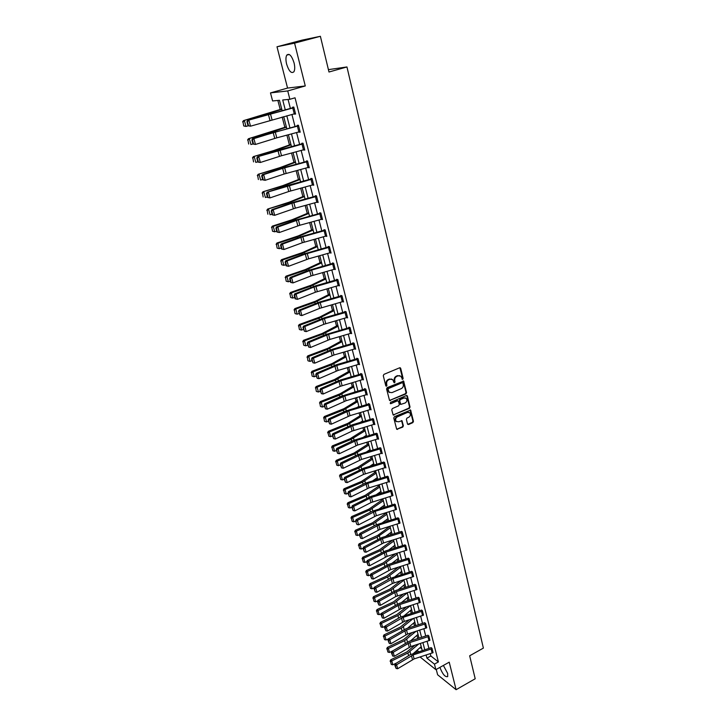 <?xml version="1.0" encoding="UTF-8"?>
<svg xmlns="http://www.w3.org/2000/svg" width="726" height="726" viewBox="0 0 726 726"><rect width="100%" height="100%" fill="white"/><g stroke="black" fill="none" stroke-linecap="round" stroke-linejoin="round"><path stroke-width="1.09" d="M402.694 379.353L403.139 378.437L400.716 368.391L399.618 367.801L383.927 374.371L383.283 375.696L385.787 385.796L386.559 386.196L386.686 383.972C386.404 382.058 387.085 380.651 388.737 379.752L390.043 379.208L392.748 379.625L394.064 382.675L394.654 382.765L394.781 380.542C394.508 378.636 395.18 377.239 396.823 376.34L398.12 375.796L400.779 376.204L402.694 379.353M402.05 379.199L402.612 378.246L399.917 367.737L400.453 367.928M385.905 386.032L386.495 385.07L386.168 383.773L386.686 383.972M394 382.602L394.581 381.649L394.263 380.342L394.781 380.542M439.911 667.385C442.561 674.209 445.156 677.276 447.688 676.596L447.661 673.429L443.386 665.443M294.057 62.853C291.68 55.575 289.238 53.007 286.743 55.149C285.717 57.118 285.681 60.104 286.616 64.106C288.975 71.329 291.407 73.88 293.921 71.756C294.938 69.823 294.983 66.856 294.057 62.853M407.504 423.984L408.575 424.519L412.849 422.623L413.466 421.334L410.617 410.081L394.399 416.715L393.773 418.022L396.695 429.302L402.758 427.115L403.384 425.817L402.013 420.771L398.583 421.788L396.296 421.434C395.144 419.673 395.498 418.149 397.367 416.851L407.486 412.404L409.718 412.731C410.889 414.482 410.544 416.016 408.684 417.323L407.005 418.058L406.378 419.356L407.504 423.984M430.264 653.681L430.863 655.986L438.404 661.93L434.447 664.136L435.854 669.644L420.073 656.985M320.384 36.3L294.575 43.143L276.996 46.773L302.098 40.121L320.384 36.3L328.987 72.01L346.955 66.955L483.38 648.1L469.668 655.796L475.203 678.765L456.1 689.7L449.222 662.176L435.854 669.644M276.996 46.773L287.56 88.073L305.274 85.949L294.575 43.143M305.274 85.949L287.732 90.941L289.865 99.29L282.723 99.979L285.245 109.744M438.404 661.93L295.037 97.801L289.865 99.29M405.925 393.928L406.551 392.621L403.629 381.123L387.203 387.62L386.568 388.936L389.563 400.471L405.925 393.928L405.398 393.719L406.025 392.412L403.111 380.923L403.629 381.123M393.483 414.864L408.874 408.13L409.5 406.832L406.869 395.906L407.395 396.115L410.027 407.05L409.4 408.348L393.147 414.963L394 415.09M397.812 400.752L396.931 400.616L398.538 401.387L399.3 404.509L398.674 405.807L392.385 408.547L391.75 409.854L393.147 414.963M397.449 400.825L390.887 403.665L390.289 403.574L390.561 402.358L406.315 395.552L407.395 396.115M436.253 669.426L437.624 674.772L456.1 689.7M346.955 66.955L328.415 69.632M288.077 99.462L290.373 108.401M291.925 114.463L295.019 126.524M296.571 132.568L299.62 144.438M301.163 150.464L304.158 162.143M305.7 168.142L308.65 179.64M310.183 185.611L313.087 196.937M314.612 202.881L317.471 214.025M318.986 219.951L321.8 230.922M323.315 236.821L326.092 247.62M327.598 253.501L330.321 264.137M331.827 269.99L334.514 280.463M336.011 286.298L338.652 296.607M340.149 302.415L342.754 312.561M344.233 318.351L346.801 328.352M348.28 334.114L350.803 343.952M352.273 349.705L354.76 359.397M356.23 365.114L358.68 374.661M360.141 380.36L362.555 389.762M364.016 395.443L366.385 404.7M367.837 410.362L370.178 419.483M371.63 425.118L373.926 434.094M375.369 439.711L377.638 448.559M379.081 454.158L381.313 462.87M382.738 468.442L384.943 477.027M386.368 482.581L388.537 491.039M389.962 496.575L392.094 504.906M393.51 510.414L395.616 518.627M397.022 524.118L399.1 532.203M400.507 537.676L402.549 545.643M403.946 551.098L405.961 558.947M407.359 564.374L409.337 572.115M410.725 577.524L412.686 585.147M414.065 590.537L415.998 598.052M417.368 603.424L419.274 610.829M420.644 616.174L422.514 623.471M423.884 628.807L425.726 635.994M427.088 641.303L428.912 648.391M294.311 113.837L295.6 114.1L293.812 107.076L292.605 107.176L292.76 107.757L293.894 107.43M298.94 131.941L300.219 132.196L298.45 125.253L297.243 125.308L297.397 125.888M303.513 149.828L304.784 150.073L303.032 143.222L301.825 143.231L301.971 143.802L303.096 143.458M308.033 167.506L309.294 167.742L307.57 160.972L306.354 160.936L306.499 161.508M312.507 184.976L313.759 185.203L312.044 178.514L310.837 178.442L310.973 178.995L312.08 178.641M316.917 202.245L318.16 202.463L316.472 195.848L315.256 195.739L315.402 196.292M319.631 212.836L319.767 213.38L320.856 213.008L319.631 212.836M321.282 219.316L322.516 219.524L320.847 212.981M325.611 236.186L326.827 236.386L325.175 229.924L323.95 229.734L324.086 230.278L325.121 229.915M329.967 252.839L331.083 253.056L329.45 246.668L328.225 246.441L328.361 246.976M334.25 269.31L335.285 269.537L333.679 263.22L332.444 262.966L332.581 263.493M338.488 285.59L339.45 285.826L337.853 279.583L336.619 279.292L336.755 279.809M342.663 301.689L343.561 301.943L341.982 295.763L340.748 295.437L340.884 295.954M346.783 317.616L347.627 317.87L346.066 311.763L344.832 311.409L344.968 311.917M350.858 333.361L351.647 333.624L350.104 327.589L348.87 327.19L348.997 327.698L349.651 327.444M354.878 348.934L355.631 349.206L354.106 343.235L352.863 342.808L352.99 343.307L353.598 343.062M358.844 364.343L359.561 364.615L358.054 358.708L356.811 358.245L356.938 358.744L357.519 358.508M362.773 379.58L363.454 379.852L361.956 374.008L360.722 373.518L360.84 374.008L361.385 373.781M366.648 394.645L367.302 394.926L365.822 389.145L364.579 388.628L364.706 389.109M370.487 409.555L371.104 409.836L369.652 404.119L368.4 403.574L368.527 404.046M374.28 424.302L374.87 424.583L373.427 418.929L372.765 418.621M378.028 438.894L378.6 439.176L377.166 433.576L376.041 433.44M381.74 453.333L382.284 453.605L380.869 448.078L380.161 447.715M385.406 467.608L385.933 467.889L384.535 462.417L383.401 462.217M389.027 481.746L389.535 482.028L388.156 476.61L387.403 476.192M392.621 495.731L391.741 490.649L390.606 490.386M396.169 509.561L395.289 504.543L394.499 504.08M399.681 523.264L398.801 518.291L397.657 517.974M403.157 536.813L402.277 531.895L401.46 531.387M406.596 550.226L405.707 545.362L404.881 544.836M409.999 563.512L409.11 558.693L408.275 558.14M413.366 576.653L412.486 571.888L411.633 571.308M416.697 589.657L415.816 584.947L414.673 584.494M420 602.544L419.12 597.879L418.24 597.253M423.258 615.294L422.387 610.675L421.497 610.031M426.498 627.917L425.618 623.344L424.465 622.817M429.692 640.414L428.821 635.894L427.923 635.205M432.859 652.792L431.997 648.309L431.081 647.601M277.867 100.451L280.227 109.517M282.187 117.04L284.864 127.34M286.897 135.145L289.447 144.955M291.543 153.041L293.966 162.37M296.144 170.728L298.45 179.585M300.682 188.197L302.869 196.601M305.174 205.467L307.243 213.417M309.612 222.537L311.563 230.051M314.004 239.417L315.846 246.495M318.342 256.096L320.066 262.758M322.625 272.586L324.25 278.829M326.863 288.884L328.388 294.729M331.056 305.011L332.472 310.456M335.194 320.946L336.519 326.01M339.296 336.71L340.512 341.392M343.353 352.291L344.469 356.611M347.355 367.71L348.389 371.667M351.32 382.956L352.255 386.559M355.241 398.029L356.085 401.287M359.116 412.949L359.878 415.862M362.955 427.705L363.626 430.282M365.142 436.108L365.287 436.689M366.748 442.297L367.338 444.557M368.844 450.374L369.053 451.145M370.505 456.745L371.004 458.678M372.52 464.486L372.774 465.457M374.217 471.029L374.643 472.653M376.15 478.443L376.449 479.614M377.892 485.168L378.237 486.484M379.743 492.264L380.097 493.626M381.531 499.152L381.794 500.178M383.292 505.94L383.7 507.492M385.134 513.001L385.315 513.727M386.813 519.48L387.267 521.204M390.298 532.875L390.797 534.79M393.746 546.143L394.291 548.221M397.158 559.274L397.748 561.525M400.543 572.269L401.169 574.693M403.883 585.138L404.554 587.724M407.195 597.87L407.912 600.62M410.48 610.484L411.234 613.397M413.72 622.981L414.519 626.039M416.942 635.35L417.777 638.553M420.154 647.565L421.779 648.844M416.915 652.275L416.515 650.759M282.124 110.57L279.456 100.297L272.604 100.959L270.489 92.901L287.732 90.941M287.56 88.073L270.489 92.901M426.126 655.024L426.933 658.155L434.447 664.136M286.815 115.815L289.928 127.876M291.489 133.92L294.556 145.799M296.117 151.816L299.13 163.504M300.682 169.494L303.659 181.001M305.201 186.972L308.123 198.289M309.657 204.242L312.543 215.386M314.068 221.312L316.908 232.284M318.433 238.182L321.219 248.982M322.734 254.862L325.484 265.498M326.999 271.352L329.704 281.824M331.21 287.659L333.869 297.959M335.376 303.777L337.998 313.922M339.496 319.712L342.073 329.704M343.561 335.476L346.111 345.313M347.591 351.057L350.095 360.749M351.575 366.476L354.043 376.023M355.513 381.722L357.945 391.123M359.406 396.804L361.802 406.061M363.263 411.715L365.623 420.835M367.075 426.471L369.398 435.455M370.85 441.072L373.137 449.92M374.58 455.511L376.83 464.232M378.273 469.804L380.488 478.389M381.921 483.943L384.108 492.4M385.533 497.927L387.693 506.258M389.109 511.776L391.232 519.979M392.657 525.47L394.744 533.565M396.151 539.028L398.211 546.996M399.627 552.45L401.65 560.3M403.057 565.726L405.054 573.467M406.451 578.876L408.42 586.499M409.809 591.89L411.751 599.404M413.139 604.767L415.054 612.172M416.434 617.527L418.321 624.823M419.701 630.15L421.552 637.337M422.922 642.646L424.755 649.734M422.223 650.55L420.39 643.472M419.011 638.154L417.141 630.967M415.762 625.64L413.865 618.343M412.477 612.998L410.562 605.593M409.165 600.221L407.222 592.706M405.816 587.325L403.837 579.702M402.44 574.293L400.434 566.552M399.019 561.125L396.986 553.276M395.57 547.821L393.501 539.854M392.085 534.381L389.989 526.296M388.564 520.805L386.432 512.601M385.007 507.084L382.838 498.753M381.404 493.226L379.208 484.768M377.774 479.214L375.542 470.63M374.099 465.057L371.839 456.336M370.387 450.746L368.091 441.898M366.63 436.281L364.298 427.305M362.837 421.67L360.477 412.55M359.007 406.887L356.602 397.63M355.132 391.949L352.691 382.548M351.212 376.848L348.734 367.302M347.246 361.584L344.732 351.892M343.244 346.148L340.694 336.301M339.196 330.539L336.601 320.547M335.103 314.757L332.463 304.602M330.956 298.794L328.288 288.485M326.773 282.65L324.05 272.177M322.535 266.324L319.776 255.688M318.251 249.808L315.447 239.008M313.913 233.11L311.073 222.138M309.53 216.212L306.644 205.068M305.101 199.115L302.161 187.798M300.609 181.827L297.624 170.32M296.072 164.33L293.041 152.641M291.48 146.625L288.394 134.746M286.824 128.702L283.703 116.641M417.051 650.296L418.784 651.667M430.863 655.986L426.933 658.155M294.402 114.173L295.536 113.846M299.012 132.232L300.147 131.887M303.577 150.064L304.693 149.719M308.087 167.697L309.194 167.343M312.543 185.121L313.641 184.758M316.944 202.336L318.033 201.973M321.3 219.361L299.82 225.241L279.356 232.511L276.951 232.048L277.477 232.102L276.434 228.254L275.907 228.209L276.951 232.048M399.736 375.651L398.12 375.796M394.263 380.342C393.982 378.437 394.663 377.039 396.296 376.15L397.594 375.605M391.704 379.063L390.043 379.208M386.168 383.773C385.887 381.858 386.568 380.451 388.219 379.553L389.526 379.008M389.553 400.462L405.398 393.719M402.939 383.119L402.177 382.711L388.492 388.537L388.047 389.454L389.181 392.221L391.904 392.648L401.242 388.655C402.866 387.766 403.538 386.368 403.266 384.481L402.939 383.119M389.671 392.584L387.865 390.615L387.974 388.328L401.65 382.511M396.931 400.616L390.887 403.665M405.162 402.984C407.041 401.669 407.386 400.126 406.179 398.347L403.955 398.011L400.38 399.563L399.745 400.87L400.752 404.409L405.162 402.984M405.317 397.875L403.955 398.011M400.734 404.391L399.981 403.765L399.227 400.652L399.854 399.345L403.429 397.803M406.869 395.906L406.633 395.488L407.141 395.679M408.874 412.268L407.486 412.404M396.605 421.679L395.788 421.207C394.626 419.446 394.989 417.922 396.85 416.624L406.968 412.177M396.659 429.266L402.24 426.879L402.866 425.581L401.523 420.563M407.703 424.365L412.323 422.396L412.94 421.107L410.117 409.891M281.724 109.027L243.509 120.616L265.017 114.735L281.797 109.299M242.974 121.886L243.736 125.97L242.974 121.886L244.399 120.607L245.996 126.451L248.156 125.825M244.09 125.97L245.996 126.451L243.736 125.97M242.62 121.886L243.509 120.616M294.257 113.846L292.76 108.002L293.939 107.675L295.428 113.519L250.515 126.188L248.047 125.779L248.564 125.734L247.439 121.605L246.922 121.659L248.047 125.779M292.76 108.002L247.62 120.416L292.741 107.766M247.439 121.605L248.909 120.289L250.515 126.188L248.564 125.734M247.62 120.416L246.922 121.659M286.343 126.832L248.455 138.73L269.818 132.804L286.425 127.168M247.938 140.018L248.682 144.038L247.938 140.018L249.354 138.757L250.933 144.538L252.984 143.929M247.575 140.009L248.455 138.73M290.908 144.429L273.602 150.6L253.338 156.625L274.555 150.663L291.008 144.819M252.83 157.941L253.565 161.898L252.83 157.941L254.245 156.698L255.806 162.406L257.839 161.798M252.466 157.914L253.338 156.625M298.595 125.834L300.056 131.624L276.787 137.84L255.461 144.447L253.002 144.029L253.528 144.002L252.412 139.918L251.895 139.955L253.002 144.029M298.522 125.553L252.584 138.693L253.882 138.621L255.461 144.447L253.528 144.002M298.577 125.843L273.212 132.649L253.882 138.621L252.412 139.918M252.584 138.693L251.895 139.955M304.639 149.502L281.506 155.736L260.353 162.479L257.911 162.052L258.429 162.043L257.331 158.014L256.813 158.023L257.911 162.052M303.187 143.793L257.494 156.762L279.673 149.783L301.952 143.812M257.331 158.014L258.792 156.725L260.353 162.479L258.429 162.043M257.494 156.762L256.813 158.023M295.418 161.825L280.073 167.597L258.166 174.304L279.238 168.305L295.536 162.27M257.676 175.656L258.383 179.549L257.676 175.656L259.082 174.431L260.625 180.066L262.64 179.449M257.313 175.601L258.166 174.304M299.883 179.023L282.904 185.593L262.939 191.782L283.866 185.738L300.01 179.522M262.458 193.152L263.157 196.982L262.458 193.152L263.865 191.945L265.38 197.517L267.386 196.891M262.095 193.089L262.939 191.782M304.294 196.02L289.238 202.164L267.658 209.061L288.44 202.971L304.439 196.574M267.186 210.449L267.867 214.215L267.186 210.449L268.584 209.26L270.09 214.769L272.078 214.134M266.814 210.368L267.658 209.061M309.149 167.18L284.147 174.022L265.19 180.302L262.758 179.866L263.275 179.866L262.195 175.892L261.678 175.883L262.758 179.866M307.615 161.154L284.347 167.488L262.34 174.612L263.647 174.612L265.19 180.302L263.275 179.866M307.715 161.535L282.659 168.378L263.647 174.612L262.195 175.892M262.34 174.612L261.678 175.883M313.614 184.649L288.767 191.51L269.963 197.908L267.54 197.463L268.066 197.49L266.996 193.552L266.478 193.533L267.54 197.463M312.189 179.068L267.132 192.245L285.953 185.901L310.955 179.004M266.996 193.552L268.438 192.29L269.963 197.908L268.066 197.49M267.132 192.245L266.478 193.533M318.024 201.91L295.328 208.171L274.682 215.313L272.277 214.86L272.795 214.896L271.742 211.012L271.215 210.976L272.277 214.86M316.491 195.929L293.522 202.282L271.869 209.678L273.176 209.76L274.682 215.313L272.795 214.896M316.618 196.401L291.879 203.271L273.176 209.76L271.742 211.012M271.869 209.678L271.215 210.976M308.65 212.818L291.988 219.787L272.323 226.131L273.248 226.367L292.959 220.005L308.813 213.435M271.86 227.547L272.531 231.258L271.86 227.547L273.248 226.367L274.737 231.812L276.715 231.167M274.737 231.812L272.903 231.358M271.488 227.447L272.323 226.131M322.362 218.989L320.965 213.535L298.386 219.796L277.858 227.02L276.552 226.902L295.065 220.305L319.749 213.39M276.434 228.254L277.858 227.02L279.356 232.511L277.477 232.102M276.552 226.902L275.907 228.209M312.96 229.434L298.195 235.932L276.924 243.01L277.867 243.283L297.433 236.848L313.133 230.097M276.479 244.444L277.132 248.092L276.479 244.444L277.867 243.283L279.338 248.664L281.298 248.011M279.338 248.664L277.504 248.21M276.107 244.335L276.924 243.01M326.682 235.85L302.315 242.747L283.966 249.508L281.57 249.036L282.096 249.1L281.062 245.306L280.545 245.243L281.57 249.036M326.664 235.859L325.293 230.469L302.851 236.73L282.487 244.081L281.171 243.927L302.479 236.277L324.068 230.287M281.062 245.306L282.487 244.081L283.966 249.508L282.096 249.1M281.171 243.927L280.545 245.243M317.226 245.869L302.597 252.53L281.479 259.69L282.423 259.999L301.853 253.492L317.407 246.577M281.044 261.151L281.688 264.736L281.044 261.151L282.423 259.999L283.875 265.317L285.826 264.663M283.875 265.317L282.06 264.872M280.672 261.024L281.479 259.69M330.947 252.521L308.668 258.801L288.521 266.306L286.144 265.825L286.67 265.907L285.645 262.159L285.118 262.077L286.144 265.825M329.305 246.64L303.967 253.928L285.745 260.752L287.06 260.943L288.521 266.306L286.67 265.907M329.586 247.203L305.319 254.1L287.06 260.943L285.645 262.159M285.745 260.752L285.118 262.077M321.436 262.104L305.238 269.618L285.99 276.179L286.933 276.533L306.218 269.954L321.636 262.866M285.563 277.659L286.189 281.198L285.563 277.659L286.933 276.533L288.367 281.788L290.3 281.125M288.367 281.788L286.561 281.343M285.182 277.523L285.99 276.179M333.806 263.747L335.131 269.019L311.082 275.925L293.023 282.913L290.654 282.432L291.18 282.523L290.173 278.811L289.647 278.72L290.654 282.432M333.452 263.175L308.341 270.453L290.264 277.386L291.589 277.613L293.023 282.913L291.18 282.523M333.788 263.756L309.693 270.662L291.589 277.613L290.173 278.811M290.264 277.386L289.647 278.72M325.611 278.176L311.245 285.164L290.436 292.487L291.389 292.868L310.537 286.225L325.82 278.975M290.019 293.985L290.636 297.46L290.019 293.985L291.389 292.868L292.805 298.068L294.729 297.397M292.805 298.068L291.017 297.624M289.638 293.83L290.436 292.487M337.989 280.109L339.296 285.318L315.393 292.233L297.478 299.33L295.119 298.84L295.645 298.949L294.647 295.282L294.121 295.173L295.119 298.84M337.563 279.519L315.547 285.826L294.729 293.83L296.054 294.094L297.478 299.33L295.645 298.949M337.971 280.118L314.022 287.033L296.054 294.094L294.647 295.282M294.729 293.83L294.121 295.173M329.731 294.057L315.501 301.208L294.838 308.604L295.8 309.022L314.812 302.315L329.949 294.91M294.429 310.129L295.037 313.55L294.429 310.129L295.8 309.022L297.197 314.167L299.103 313.487M297.197 314.167L295.418 313.723M294.048 309.957L294.838 308.604M343.425 301.426L319.658 308.359L301.88 315.565L300.473 310.383L298.549 311.436L300.065 315.184L299.076 311.554M341.628 295.673L319.803 301.962L299.148 310.084L300.473 310.383L320.202 302.57L342.118 296.281M299.148 310.084L298.549 311.436M300.065 315.184L301.88 315.565M333.806 309.766L319.703 317.071L299.194 324.54L300.156 325.003L319.032 318.224L334.042 310.664M298.794 326.083L299.384 329.45L298.794 326.083L300.156 325.003L301.544 330.085L303.432 329.395M301.544 330.085L299.765 329.64M298.413 325.901L299.194 324.54M346.202 312.28L347.482 317.371L323.869 324.304L306.236 331.61L304.838 326.482L302.923 327.517L304.43 331.238L303.45 327.653M345.658 311.645L324.014 317.924L303.513 326.155L304.838 326.482L324.422 318.56L346.184 312.28M303.513 326.155L302.923 327.517M304.43 331.238L306.236 331.61M337.835 325.302L322.208 333.479L303.495 340.303L304.466 340.793L323.206 333.951L338.08 326.246M303.114 341.864L303.686 345.177L303.114 341.864L304.466 340.793L305.837 345.821L307.715 345.131M305.837 345.821L304.067 345.376M302.724 341.665L303.495 340.303M350.241 328.088L351.502 333.134L329.913 339.414L310.537 347.473L309.158 342.409L307.243 343.416L308.741 347.11L307.779 343.561M350.222 328.098L328.588 334.377L309.158 342.409L307.833 342.046L325.357 334.695L348.979 327.707M307.833 342.046L307.243 343.416M308.741 347.11L310.537 347.473M341.828 340.675L327.98 348.271L307.751 355.894L308.722 356.412L327.335 349.515L342.082 341.656M307.379 357.473L307.942 360.731L307.379 357.473L308.722 356.412L310.084 361.385L311.944 360.686M310.084 361.385L308.323 360.949M306.989 357.256L307.751 355.894M355.504 348.707L334.024 354.996L314.794 363.163L313.432 358.154L311.527 359.134L313.006 362.8L312.053 359.297M354.234 343.734L332.717 350.023L313.432 358.154L312.098 357.755L332.29 349.315L352.972 343.307M312.098 357.755L311.527 359.134M313.006 362.8L314.794 363.163M345.767 355.876L332.045 363.617L311.962 371.304L312.933 371.857L331.419 364.897L346.039 356.902M311.59 372.901L312.144 376.113L311.59 372.901L312.933 371.857L314.276 376.776L316.128 376.068M314.276 376.776L312.534 376.34M311.209 372.683L311.962 371.304M358.181 359.198L359.415 364.125L338.089 370.414L318.995 378.673L317.652 373.718L315.756 374.68L317.226 378.319L316.282 374.852M358.163 359.207L336.791 365.496L317.652 373.718L316.327 373.3L336.356 364.751L356.92 358.744M316.327 373.3L315.756 374.68M317.226 378.319L318.995 378.673M349.669 370.922L334.45 379.553L316.128 386.55L317.108 387.139L335.466 380.115L349.95 371.984M315.765 388.165L316.309 391.332L315.765 388.165L317.108 387.139L318.433 391.995L320.266 391.287M318.433 391.995L316.699 391.568M315.374 387.929L316.128 386.55M362.083 374.498L363.309 379.371L340.267 386.332L323.161 394.018L321.836 389.118L319.93 390.053L321.4 393.664L320.465 390.234M362.065 374.507L340.821 380.787L321.836 389.118L320.502 388.664L340.385 380.025L360.822 374.017M320.502 388.664L319.93 390.053M321.4 393.664L323.161 394.018M353.535 385.796L340.049 393.81L320.239 401.632L321.228 402.24L339.459 395.171L353.816 386.904M353.998 392.285L355.05 391.65M319.894 403.257L320.42 406.378L319.894 403.257L321.228 402.24L322.535 407.05L324.368 406.342M322.535 407.05L320.81 406.624M319.504 403.012L320.239 401.632M366.113 394.826L364.879 390.007L365.931 389.635L367.156 394.454L346.084 400.734L327.272 409.192L325.965 404.346L324.068 405.253L325.52 408.838L324.604 405.453M365.223 388.891L341.619 396.133L324.631 403.856L325.965 404.346L344.814 395.924L364.879 390.007M324.631 403.856L324.068 405.253M325.52 408.838L327.272 409.192M357.355 400.516L343.988 408.665L324.313 416.542L325.302 417.187L343.416 410.063L357.646 401.66M357.083 407.458L358.871 406.36M323.977 418.194L324.486 421.261L323.977 418.194L325.302 417.187L326.6 421.942L328.415 421.225M326.6 421.942L324.885 421.516M323.578 417.931L324.313 416.542M369.924 409.736L368.708 404.972L369.752 404.6L370.968 409.364L350.014 415.653L331.346 424.193L330.049 419.401L328.161 420.29L329.604 423.857L328.696 420.499M369.017 403.837L345.576 411.079L328.715 418.893L330.049 419.401L348.761 410.889L368.708 404.972M328.715 418.893L328.161 420.29M329.604 423.857L331.346 424.193M361.131 415.081L347.881 423.358L328.343 431.298L329.332 431.97L347.318 424.792L361.439 416.27M360.205 422.45L362.646 420.917M328.016 432.959L328.914 436.253L328.016 432.959L329.332 431.97L330.62 436.68L332.417 435.954M330.62 436.68L328.914 436.253M327.617 432.696L328.343 431.298M373.554 419.401L374.734 424.12L352.092 431.09L335.376 439.039L334.087 434.293L332.209 435.164L333.642 438.704L332.744 435.382M373.536 419.41L352.664 425.699L334.087 434.293L332.753 433.758L352.201 424.837L372.284 418.829M332.753 433.758L332.209 435.164M333.642 438.704L335.376 439.039M364.869 429.493L350.168 438.685L332.326 445.891L333.325 446.599L351.193 439.366L365.187 430.718M363.354 437.27L366.376 435.31M332.009 447.57L332.898 450.828L332.009 447.57L333.325 446.599L334.595 451.254L336.383 450.519M334.595 451.254L332.898 450.828M331.61 447.289L332.326 445.891M378.482 438.704L357.746 445.002L339.351 453.723L338.08 449.031L336.211 449.875L337.635 453.387L336.746 450.111M376.485 433.25L353.362 440.482L336.746 448.459L338.08 449.031L356.52 440.346L377.275 434.057L378.464 438.713M336.746 448.459L336.211 449.875M337.635 453.387L339.351 453.723M368.572 443.749L353.989 453.078L336.274 460.338L337.272 461.064L355.014 453.786L368.899 445.011M366.521 451.908L370.079 449.557M335.957 462.026L336.837 465.248L335.957 462.026L337.272 461.064L338.525 465.665L340.303 464.939M338.525 465.665L336.837 465.248M335.557 461.736L336.274 460.338M381.132 453.532L379.952 448.922L380.969 448.541L382.148 453.16L361.557 459.44L343.298 468.243L342.037 463.605L340.167 464.431L341.583 467.916L340.703 464.667M379.952 448.922L360.341 454.83L342.037 463.605L340.694 463.006L357.192 454.948L379.725 447.915M340.694 463.006L340.167 464.431M341.583 467.916L343.298 468.243M372.229 457.861L357.773 467.317L340.176 474.623L341.175 475.376L358.807 468.052L372.565 459.159M369.697 466.391L373.736 463.66M339.868 476.329L340.739 479.514L339.868 476.329L341.175 475.376L342.418 479.931L344.188 479.196M342.418 479.931L340.739 479.514M339.469 476.029L340.176 474.623M385.815 467.435L363.545 474.432L347.191 482.608L345.948 478.026L344.088 478.833L345.494 482.291L344.623 479.078M383.8 462.035L363.635 468.225L344.605 477.399L345.948 478.026L364.116 469.168L384.635 462.879L385.796 467.444M344.605 477.399L344.088 478.833M345.494 482.291L347.191 482.608M375.85 471.827L361.521 481.402L344.033 488.761L345.041 489.542L362.555 482.164L376.195 473.152M372.874 480.703L377.357 477.608M343.734 490.477L344.596 493.635L343.734 490.477L345.041 489.542L346.266 494.043L348.017 493.308M346.266 494.043L344.596 493.635M343.334 490.168L344.033 488.761M388.401 481.964L387.239 477.454L388.256 477.064L389.408 481.583L369.044 487.863L351.048 496.829L349.814 492.282L347.963 493.072L349.36 496.511L348.498 493.335M387.239 477.454L367.855 483.353L349.814 492.282L348.48 491.638L364.733 483.425L387.003 476.383M348.48 491.638L347.963 493.072M349.36 496.511L351.048 496.829M379.435 485.649L365.223 495.341L347.854 502.746L348.861 503.554L366.258 496.13L379.798 487.01M376.059 494.86L380.941 491.42M347.563 504.479L348.416 507.601L347.563 504.479L348.861 503.554L350.077 508.009L351.82 507.265M350.077 508.009L348.416 507.601M347.164 504.153L347.854 502.746M392.993 495.559L370.986 502.555L354.86 510.886L353.644 506.394L352.328 507.438L351.792 507.165L353.181 510.578L352.328 507.438M390.969 490.213L371.068 496.384L352.301 505.723L353.644 506.394L371.558 497.383L391.84 491.103L392.975 495.568M352.301 505.723L351.792 507.165M353.181 510.578L354.86 510.886M382.992 499.325L368.89 509.144L351.629 516.585L352.645 517.42L369.924 509.951L383.355 500.722M379.244 508.853L384.481 505.087M351.348 518.337L352.192 521.422L351.348 518.337L352.645 517.42L353.843 521.831L355.595 521.068L356.965 524.499L355.586 521.105L356.094 519.662L372.111 511.304L394.136 504.261M353.843 521.831L352.192 521.422M350.948 518.001L351.629 516.585M395.516 509.797L394.381 505.378L395.38 504.987L396.514 509.416L376.377 515.696L358.635 524.807L357.428 520.361L356.121 521.386M356.094 519.662L357.428 520.361L375.215 511.276L394.381 505.378M356.965 524.499L358.635 524.807M386.504 512.865L372.52 522.793L355.377 530.279L356.384 531.142L373.563 523.637L386.876 514.289M382.43 522.702L387.993 518.609M355.096 532.049L355.931 535.098L355.096 532.049L356.384 531.142L357.573 535.507L359.406 534.699M357.573 535.507L355.931 535.098M354.696 531.704L355.377 530.279M400.026 523.101L379.988 529.39L362.374 538.574L361.176 534.182L359.878 535.198L359.343 534.908L360.713 538.275L359.878 535.198M398.002 517.81L375.741 525.025L359.842 533.456L361.176 534.182L378.836 525.016L398.892 518.736L400.008 523.11M359.842 533.456L359.343 534.908M360.713 538.275L362.374 538.574M389.889 526.323L377.602 535.461L359.071 543.838L360.087 544.718L377.157 537.167L390.361 527.729M385.597 536.396L391.468 532.004M358.807 545.616L359.633 548.638L358.807 545.616L360.087 544.718L361.267 549.038L363.181 548.194M361.267 549.038L359.633 548.638M358.399 545.262L359.071 543.838M402.485 537.058L401.378 532.73L402.367 532.34L403.475 536.668L383.564 542.948L366.067 552.205L364.888 547.849L363.59 548.856L363.054 548.557L364.416 551.905L363.59 548.856M401.378 532.73L382.42 538.619L364.888 547.849L363.545 547.105L381.912 537.539L401.115 531.559M363.545 547.105L363.054 548.557M364.416 551.905L366.067 552.205M392.63 540.126L379.662 549.682L362.737 557.25L363.753 558.158L380.705 550.571L393.81 541.024M388.764 549.945L394.908 545.253M362.474 559.038L363.29 562.033L362.474 559.038L363.753 558.158L364.924 562.432L366.902 561.543M364.924 562.432L363.29 562.033M362.074 558.675L362.737 557.25M406.914 550.081L387.103 556.361L369.725 565.69L368.554 561.38L367.265 562.378L366.73 562.069L368.082 565.391L367.265 562.378M405.825 545.798L385.969 552.078L368.554 561.38L367.22 560.617L385.461 550.98L404.554 544.999M367.22 560.617L366.73 562.069M368.082 565.391L369.725 565.69M395.389 553.775L383.183 562.922L366.367 570.527L367.383 571.453L384.226 563.83L397.222 554.183M391.913 563.349L398.311 558.376M366.113 572.333L366.92 575.291L366.113 572.333L367.383 571.453L368.536 575.691L370.596 574.756M368.536 575.691L366.92 575.291M365.704 571.961L366.367 570.527M410.308 563.358L390.597 569.638L373.345 579.03L372.193 574.765L370.904 575.763L370.369 575.446L371.712 578.74L370.904 575.763M409.219 559.12L389.481 565.4L372.193 574.765L370.85 573.985L388.964 564.274L407.948 558.303M370.85 573.985L370.369 575.446M371.712 578.74L373.345 579.03M398.157 567.269L386.668 576.027L369.951 583.668L370.977 584.621L387.711 576.961L400.607 567.215M395.053 576.616L401.678 571.362M369.706 585.483L370.505 588.414L369.706 585.483L370.977 584.621L372.111 588.813L374.235 587.842M372.111 588.813L370.505 588.414M369.298 585.102L369.951 583.668M413.666 576.508L392.376 583.504L376.93 592.244L375.787 588.024L374.507 589.004L373.963 588.677L375.306 591.953L374.507 589.004M413.648 576.517L412.577 572.315L392.957 578.586L375.787 588.024L374.444 587.207L389.907 578.522L411.315 571.471M374.444 587.207L373.963 588.677M375.306 591.953L376.93 592.244M400.933 580.618L390.116 589.004L373.509 596.681L374.525 597.652L391.16 589.957L403.946 580.119M398.184 589.739L405.017 584.221M373.264 598.505L374.053 601.409L373.264 598.505L374.525 597.652L375.66 601.8L377.847 600.783M375.66 601.8L374.053 601.409M372.855 598.115L373.509 596.681M416.987 589.521L395.815 596.518L380.478 605.312L379.344 601.137L378.065 602.108L377.529 601.772L378.863 605.03L378.065 602.108M414.954 584.348L395.87 590.465L378.001 600.302L379.344 601.137L396.396 591.636L415.907 585.374L416.969 589.53M378.001 600.302L377.529 601.772M378.863 605.03L380.478 605.312M403.729 593.814L393.528 601.845L377.021 609.559L378.046 610.557L394.581 602.816L407.268 592.888M401.296 602.725L408.321 596.953M376.785 611.392L377.574 614.269L376.785 611.392L378.046 610.557L379.163 614.659L381.413 613.606M379.163 614.659L377.574 614.269M376.377 610.993L377.021 609.559M419.22 598.288L420.254 602.417L400.888 608.669L383.981 618.253L382.865 614.123L381.595 615.085L381.059 614.74L382.375 617.98L381.595 615.085M419.211 598.297L399.799 604.558L382.865 614.123L381.522 613.27L399.273 603.37L417.949 597.407M381.522 613.27L381.059 614.74M382.375 617.98L383.981 618.253M406.515 606.882L396.904 614.559L380.506 622.309L381.531 623.325L397.957 615.548L410.417 605.638M404.391 615.575L411.588 609.559M380.279 624.151L381.05 627.001L380.279 624.151L381.531 623.325L382.638 627.391L384.943 626.293M382.638 627.391L381.05 627.001M379.861 623.743L380.506 622.309M422.487 611.083L423.512 615.167L404.246 621.42L387.457 631.057L386.35 626.974L385.089 627.926L384.544 627.573L385.86 630.785L385.089 627.926M422.478 611.092L403.175 617.345L386.35 626.974L385.007 626.093L400.153 617.227L421.216 610.176M385.007 626.093L384.544 627.573M385.86 630.785L387.457 631.057M409.31 619.804L400.253 627.146L383.945 634.932L384.98 635.967L401.306 628.162L413.194 618.561M407.467 628.299L414.827 622.037M383.727 636.784L384.499 639.606L383.727 636.784L384.98 635.967L386.078 639.987L388.437 638.853M386.078 639.987L384.499 639.606M383.319 636.366L383.945 634.932M426.752 627.781L407.576 634.043L390.897 643.744L389.798 639.688L388.537 640.641L388.002 640.278L389.308 643.472L388.537 640.641M424.728 622.681L405.97 628.78L388.455 638.798L389.798 639.688L406.515 630.014L425.708 623.761L426.743 627.79M388.455 638.798L388.002 640.278M389.308 643.472L390.897 643.744M412.105 632.591L403.565 639.606L387.357 647.429L388.392 648.481L404.618 640.641L415.971 631.348M410.526 640.895L418.031 634.397M387.149 649.289L387.911 652.084L387.149 649.289L388.392 648.481L389.481 652.465L392.467 651.022M389.481 652.465L387.911 652.084M386.731 648.872L387.357 647.429M428.993 640.695L427.968 636.702L428.912 636.303L429.928 640.296L410.871 646.539L394.309 656.295L393.22 652.284L391.958 653.228L391.423 652.856L392.721 656.032L391.958 653.228M427.968 636.702L409.818 642.546L393.22 652.284L391.877 651.376L409.273 641.294L427.659 635.35M391.877 651.376L391.423 652.856M392.721 656.032L394.309 656.295M414.9 645.242L406.841 651.948L390.742 659.798L391.768 660.869L407.903 653.01L418.739 643.998M413.566 653.355L421.207 646.639M390.534 661.676L391.287 664.435L390.534 661.676L391.768 660.869L392.848 664.816L396.786 662.892M392.848 664.816L391.287 664.435M390.116 661.241L390.742 659.798M432.097 648.708L433.086 652.674L414.129 658.909L397.676 668.719L396.596 664.753L395.352 665.688L394.817 665.306L396.106 668.465L395.352 665.688M432.079 648.717L413.085 654.961L396.596 664.753L395.253 663.818L410.099 654.788L430.827 647.746M395.253 663.818L394.817 665.306M396.106 668.465L397.676 668.719M402.612 378.246L403.139 378.437M386.495 385.07L387.012 385.27M394.581 381.649L395.098 381.849M396.296 376.15L396.823 376.34M388.219 379.553L388.737 379.752M400.189 368.2L400.716 368.391M389.907 400.389L390.416 400.607M403.366 381.368L403.892 381.567M406.025 392.412L406.551 392.621M387.974 388.328L388.492 388.537M387.53 389.254L388.047 389.454M387.865 390.615L388.383 390.824M409.5 406.832L410.027 407.05M408.874 408.13L409.4 408.348M399.854 399.345L400.38 399.563M399.227 400.652L399.745 400.87M399.981 403.765L400.507 403.983M396.85 416.624L397.367 416.851M401.732 420.953L402.249 421.18M402.866 425.581L403.384 425.817M402.24 426.879L402.758 427.115M397.031 429.193L397.549 429.429M410.335 410.29L410.862 410.508M412.94 421.107L413.466 421.334M412.323 422.396L412.849 422.623M408.048 424.293L408.575 424.519M267.785 113.9L267.903 114.354M272.014 119.736L270.471 113.882M269.954 120.316L268.402 114.463M269.818 132.804L269.954 133.339M272.559 131.941L272.704 132.495M274.555 150.663L274.718 151.28M277.278 149.774L277.441 150.418M276.787 137.84L275.263 132.059M274.746 138.43L273.212 132.649M298.885 131.951L297.406 126.17M304.621 149.511L303.159 143.802M281.506 155.736L280 150.028M279.474 156.335L277.967 150.618M303.459 149.846L301.998 144.129M279.238 168.305L279.428 169.013M281.933 167.397L282.133 168.133M283.866 185.738L284.075 186.528M286.543 184.812L286.761 185.638M288.44 202.971L288.676 203.852M291.09 202.028L291.335 202.935M309.131 167.189L307.697 161.544M286.162 173.423L284.674 167.779M284.147 174.022L282.659 168.378M307.978 167.524L306.535 161.88M313.596 184.658L312.171 179.077M290.772 190.902L289.302 185.321M288.767 191.51L287.296 185.929M312.452 184.994L311.027 179.413M318.006 201.919L316.59 196.41M295.328 208.171L293.867 202.654M293.34 208.789L291.879 203.271M316.863 202.264L315.456 196.755M292.959 220.005L293.213 220.967M295.591 219.043L295.854 220.032M299.82 225.241L298.386 219.796M297.851 225.868L296.408 220.414M321.228 219.334L319.839 213.88M297.433 236.848L297.705 237.883M300.047 235.859L300.328 236.939M304.276 242.121L302.851 236.73M302.315 242.747L300.891 237.357M325.547 236.204L324.168 230.823M301.853 253.492L302.143 254.608M304.439 252.494L304.748 253.646M330.929 252.53L329.568 247.212M308.668 258.801L307.261 253.474M306.726 259.436L305.319 254.1M329.813 252.884L328.451 247.557M306.218 269.954L306.535 271.143M308.786 268.929L309.113 270.163M313.015 275.29L311.626 270.027M311.082 275.925L309.693 270.662M334.033 269.373L332.68 264.11M310.537 286.225L310.873 287.487M313.087 285.182L313.432 286.498M317.316 291.589L315.937 286.389M315.393 292.233L314.022 287.033M338.198 285.672L336.864 280.472M314.812 302.315L315.166 303.649M317.335 301.254L317.707 302.642M343.407 301.435L342.1 296.29M321.564 307.715L320.202 302.57M319.658 308.359L318.297 303.214M342.318 301.798L341.002 296.644M319.032 318.224L319.404 319.631M321.536 317.144L321.927 318.605M325.765 323.651L324.422 318.56M323.869 324.304L322.525 319.213M346.393 317.734L345.095 312.643M323.206 333.951L323.596 335.43M325.693 332.862L326.101 334.396M329.913 339.414L328.588 334.377M328.034 340.077L326.709 335.04M350.431 333.497L349.142 328.461M327.335 349.515L327.753 351.057M329.804 348.407L330.23 350.005M355.486 348.716L354.215 343.734M334.024 354.996L332.717 350.023M332.154 355.667L330.838 350.685M354.415 349.079L353.145 344.106M331.419 364.897L331.855 366.512M333.869 363.78L334.314 365.45M338.089 370.414L336.791 365.496M336.238 371.086L334.931 366.158M358.354 364.497L357.101 359.57M335.466 380.115L335.911 381.794M337.889 378.981L338.352 380.723M342.109 385.66L340.821 380.787M340.267 386.332L338.978 381.468M362.256 379.743L361.013 374.87M339.459 395.171L339.922 396.904M341.873 394.018L342.345 395.824M346.084 400.734L344.814 395.924M344.251 401.414L342.981 396.596M343.416 410.063L343.888 411.86M345.803 408.892L346.302 410.762M350.014 415.653L348.761 410.889M348.199 416.334L346.937 411.569M347.318 424.792L347.818 426.652M349.696 423.612L350.204 425.545M353.898 430.409L352.664 425.699M352.092 431.09L350.849 426.38M373.699 424.492L372.492 419.782M351.193 439.366L351.702 441.281M353.544 438.168L354.07 440.165M357.746 445.002L356.52 440.346M355.958 445.691L354.724 441.036M377.438 439.094L376.24 434.429M355.014 453.786L355.54 455.756M357.355 452.579L357.9 454.63M361.557 459.44L360.341 454.83M359.769 460.139L358.553 455.529M358.807 468.052L359.343 470.076M361.121 466.827L361.684 468.942M365.323 473.733L364.116 469.168M363.545 474.432L362.347 469.867M384.78 467.825L383.618 463.261M362.555 482.164L363.109 484.251M364.851 480.93L365.423 483.099M369.044 487.863L367.855 483.353M367.283 488.571L366.095 484.051M366.258 496.13L366.83 498.272M368.545 494.887L369.135 497.11M372.728 501.857L371.558 497.383M370.986 502.555L369.806 498.09M391.976 495.958L390.833 491.484M369.924 509.951L370.505 512.148M372.202 508.699L372.801 510.977M376.377 515.696L375.215 511.276M374.643 516.404L373.473 511.984M373.563 523.637L374.153 525.869M375.814 522.366L376.431 524.689M379.988 529.39L378.836 525.016M378.264 530.107L377.112 525.724M399.019 523.5L397.902 519.126M377.157 537.167L377.756 539.463M379.389 535.888L380.016 538.275M383.564 542.948L382.42 538.619M381.849 543.665L380.705 539.327M380.705 550.571L381.332 552.903M382.929 549.283L383.573 551.706M406.896 550.09L405.807 545.807M387.103 556.361L385.969 552.078M385.397 557.078L384.263 552.795M405.916 550.48L404.827 546.197M384.226 563.83L384.862 566.216M386.432 562.532L387.094 565.01M410.29 563.367L409.21 559.129M390.597 569.638L389.481 565.4M388.909 570.364L387.784 566.117M409.319 563.766L408.23 559.519M387.711 576.961L388.356 579.393M389.907 575.645L390.57 578.177M394.064 582.787L392.957 578.586M392.376 583.504L391.269 579.312M412.677 576.907L411.606 572.714M391.16 589.957L391.822 592.434M393.338 588.632L394.018 591.209M397.494 595.792L396.396 591.636M395.815 596.518L394.717 592.362M416.007 589.929L414.945 585.764M394.581 602.816L395.243 605.339M396.741 601.482L397.431 604.105M400.888 608.669L399.799 604.558M399.227 609.404L398.138 605.284M419.301 602.807L418.249 598.696M397.957 615.548L398.638 618.116M400.099 614.214L400.806 616.873M404.246 621.42L403.175 617.345M402.594 622.155L401.514 618.08M422.568 615.566L421.525 611.492M401.306 628.162L401.995 630.767M403.438 626.81L404.155 629.524M407.576 634.043L406.515 630.014M405.934 634.778L404.863 630.749M425.79 628.19L424.764 624.16M404.618 640.641L405.326 643.29M406.732 639.288L407.458 642.038M410.871 646.539L409.818 642.546M409.237 647.274L408.175 643.281M407.903 653.01L408.611 655.696M409.999 651.639L410.744 654.435M414.129 658.909L413.085 654.961M412.504 659.653L411.46 655.696M432.161 653.073L431.144 649.117M286.743 55.149L289.266 54.468M388.664 392.013L389.181 392.221M400.226 404.2L400.752 404.409M395.788 421.207L396.296 421.434M401.56 420.572L402.013 420.771M410.154 409.891L410.617 410.081"/></g></svg>
